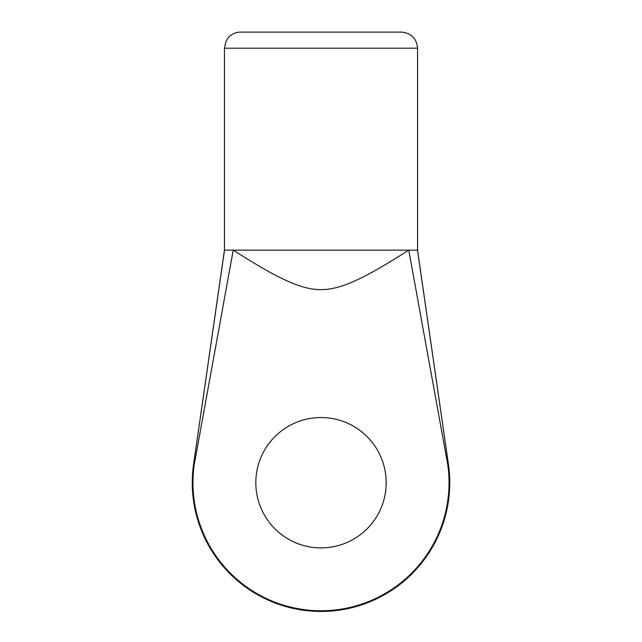 <?xml version="1.0" encoding="UTF-8"?>
<svg xmlns="http://www.w3.org/2000/svg" width="642" height="642" viewBox="0 0 642 642"><rect width="100%" height="100%" fill="white"/><g stroke="black" fill="none" stroke-linecap="round" stroke-linejoin="round"><path stroke-width="0.96" d="M224.499 250.155L193.571 464.351L224.443 250.155L233.223 250.155L194.261 464.447A128.047 128.047 0 0 0 321 610.759A128.047 128.047 0 0 0 447.731 464.447L408.777 250.155C374.912 271.63 362.329 277.785 349.778 283.13C338.655 287.616 329.065 289.775 321 289.59C312.935 289.775 303.345 287.616 292.222 283.13C279.671 277.785 267.088 271.63 233.223 250.155L417.557 250.155L417.557 48.19L224.443 48.19L226.08 41.112L227.894 38.231C231.168 34.259 235.381 32.212 240.533 32.1L401.467 32.1C411.241 33.055 416.61 38.416 417.557 48.19M386.179 482.712A65.179 65.179 0 0 0 288.41 426.264A65.179 65.179 0 0 0 288.41 539.16A65.179 65.179 0 0 0 386.179 482.712M194.261 464.447L193.571 464.351A128.745 128.745 0 0 0 321 611.457A128.745 128.745 0 0 0 448.429 464.351L417.501 250.155M447.731 464.447L448.429 464.351L417.557 250.155M224.443 250.155L224.443 48.19"/></g></svg>
